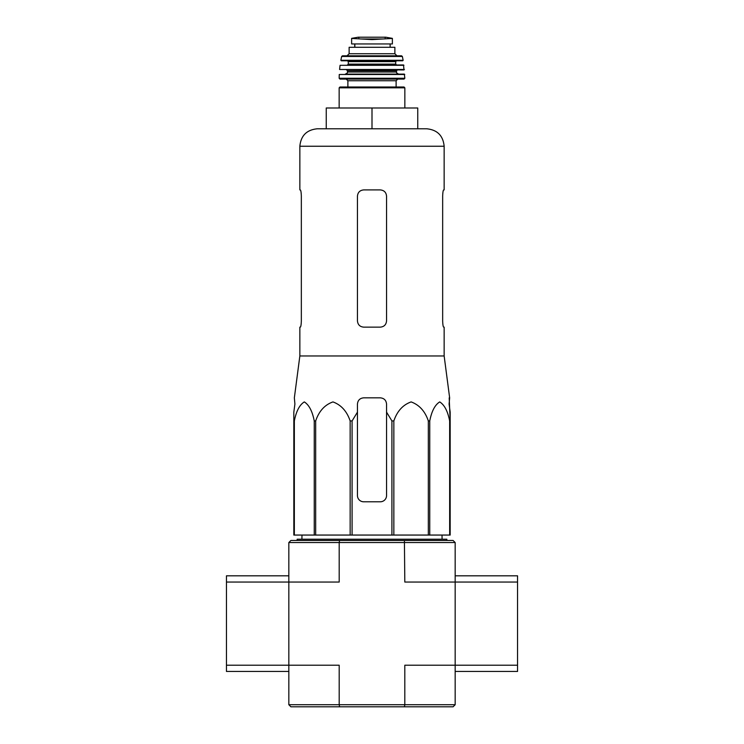 <?xml version="1.0" encoding="UTF-8"?>
<svg xmlns="http://www.w3.org/2000/svg" width="744" height="744" viewBox="0 0 744 744"><rect width="100%" height="100%" fill="white"/><g stroke="black" fill="none" stroke-linecap="round" stroke-linejoin="round"><path stroke-width="1.12" d="M294.903 404.066L293.824 412.148L294.903 404.066L294.354 397.835L299.851 355.976L444.149 355.976L449.646 397.835L449.097 404.066L450.176 412.148L450.176 420.927L449.199 397.835M293.824 420.927L293.824 535.057L391.911 535.057L391.911 420.927L386.555 412.148L386.555 404.066C386.183 400.281 384.109 398.207 380.314 397.835L363.686 397.835C359.901 398.198 357.817 400.281 357.446 404.066L357.446 412.148L357.446 404.066L357.446 412.148L352.089 420.927L350.154 420.927C346.871 411.237 341.143 404.903 332.959 401.918C324.765 404.801 318.999 411.134 315.67 420.927L314.247 420.927C312.359 411.237 309.048 404.903 304.324 401.918C299.59 404.801 296.261 411.134 294.345 420.927L293.824 420.927L293.824 412.148L293.824 495.551M391.911 420.927L393.846 420.927C397.175 411.134 402.941 404.801 411.134 401.918C419.318 404.903 425.047 411.237 428.33 420.927L429.753 420.927C431.669 411.134 434.998 404.801 439.732 401.918C444.456 404.903 447.767 411.237 449.655 420.927L450.176 420.927L450.176 535.057L449.655 535.057L449.655 420.927M386.555 412.148L386.555 495.551A6.24 6.24 0 0 1 380.314 501.791L363.686 501.791A6.24 6.24 0 0 1 357.446 495.551L357.446 412.148M391.911 535.057L449.655 535.057M294.345 535.057L294.345 420.927M314.247 535.057L314.247 420.927M315.67 535.057L315.67 420.927M350.154 535.057L350.154 420.927M352.089 535.057L352.089 420.927M393.846 535.057L393.846 420.927M428.33 535.057L428.33 420.927M429.753 535.057L429.753 420.927M288.83 704.717L339.19 704.717L339.19 665.22L288.83 665.22L288.83 704.717L290.913 706.8L453.087 706.8L455.17 704.717L455.17 582.05L404.81 582.05L404.411 540.47L290.913 540.47L288.83 542.543L288.83 582.05L226.455 582.05L226.455 671.451L288.83 671.451L288.83 582.05L339.19 582.05L339.19 542.543L455.17 542.543L455.17 582.05L517.545 582.05L517.545 575.809L455.17 575.809M339.589 706.8L339.19 704.717L404.81 704.717L404.81 665.22L517.545 665.22L517.545 582.05M455.17 542.543L453.087 540.47L404.411 540.47M339.589 540.47L339.19 542.543L288.83 542.543M404.411 706.8L404.81 704.717L455.17 704.717M297.154 540.47L297.154 539.214L446.846 539.214L446.846 540.47M372 107.992L326.253 107.992L326.253 128.786L372 128.786L372 107.992L417.747 107.992L417.747 128.786L426.684 128.786L317.316 128.786C306.705 129.819 300.883 135.641 299.851 146.252L444.149 146.252C443.117 135.641 437.295 129.819 426.684 128.786M444.149 355.976L444.149 327.137L443.666 327.137C443.136 326.783 442.801 324.7 442.661 320.906L442.661 196.156C442.801 192.352 443.136 190.278 443.666 189.915C443.136 190.269 442.801 192.352 442.661 196.156M444.149 146.252L444.149 189.915L443.666 189.915M380.314 189.915L363.686 189.915C359.91 190.269 357.827 192.352 357.446 196.156L357.446 320.906C357.827 324.7 359.901 326.783 363.686 327.137L380.314 327.137C384.09 326.783 386.173 324.7 386.555 320.906L386.555 196.156C386.173 192.352 384.099 190.278 380.314 189.915M300.334 327.137C300.864 326.783 301.199 324.7 301.339 320.906C301.199 324.7 300.864 326.783 300.334 327.137L299.851 327.137L299.851 355.976M301.339 320.906L301.339 196.156C301.199 192.352 300.864 190.278 300.334 189.915L299.851 189.915L299.851 146.252M288.83 665.22L226.455 665.22M288.83 575.809L226.455 575.809L226.455 582.05M455.17 671.451L517.545 671.451L517.545 665.22M351.624 43.952L351.624 38.437L351.624 43.952L392.376 43.952L392.376 38.437L372 39.599L361.24 38.986L382.76 38.986M351.624 38.437L361.24 38.986M349.131 53.726L349.131 47.281L394.869 47.281L394.869 53.726L396.952 55.809L347.048 55.809L349.131 53.726L394.869 53.726M339.152 107.992L339.152 87.829L339.98 86.992L404.02 86.992L396.115 86.992L396.115 80.752L397.78 79.097M396.115 80.752L347.885 80.752L347.885 86.992L396.115 86.992M404.848 78.25L339.152 78.25L339.98 79.097L404.02 79.097L404.848 78.25L404.336 74.102L339.255 74.502L404.745 74.502M396.533 72.019L347.467 72.019C347.885 72.531 347.188 73.228 345.383 74.102L398.617 74.102C396.812 73.228 396.115 72.531 396.533 72.019L396.533 70.773L397.37 69.945M404.411 69.49L339.589 69.49L403.992 69.945L403.518 64.951L340.064 65.314L403.936 65.314M396.533 64.951L395.706 64.124L348.294 64.124L348.294 61.631L347.467 60.794L384.471 60.794M403.136 60.301L340.864 60.301L341.273 60.794L402.727 60.794L403.136 60.301L402.355 56.46L401.546 55.809L342.454 55.809L341.645 56.46L402.355 56.46M354.739 43.952L354.739 47.281M339.152 87.829L404.848 87.829L404.02 86.992M347.467 72.019L347.467 70.773L396.533 70.773M348.294 61.631L395.706 61.631L396.533 60.794M354.86 43.952L354.86 47.281M351.624 38.363L358.171 37.209L385.829 37.209L392.376 38.363M301.971 535.057L301.915 539.214M442.029 535.057L442.085 539.214M404.848 107.992L404.848 87.829M347.885 80.752L346.22 79.097M339.152 78.25L339.255 74.502M347.467 70.773L346.63 69.945M339.589 69.49L340.064 65.314M348.294 64.124L347.467 64.951M395.706 64.124L395.706 61.631M340.864 60.301L341.645 56.46M390.135 43.952L390.135 47.281M358.171 37.209L358.896 37.758M385.829 37.209L372 37.2M385.104 37.758L385.727 37.2"/></g></svg>
